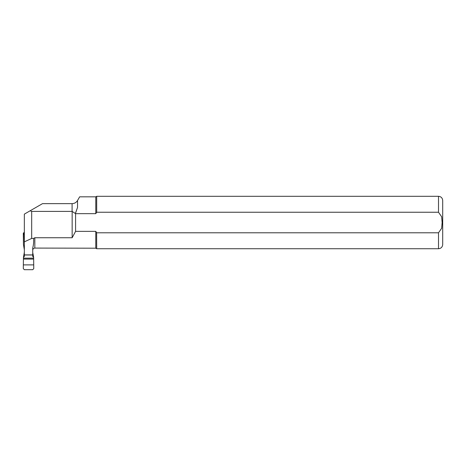 <?xml version="1.0" encoding="UTF-8"?>
<svg xmlns="http://www.w3.org/2000/svg" width="466" height="466" viewBox="0 0 466 466"><rect width="100%" height="100%" fill="white"/><g stroke="black" fill="none" stroke-linecap="round" stroke-linejoin="round"><path stroke-width="0.7" d="M24.343 235.883L23.3 233.256L23.446 244.475L24.343 249.805M24.343 232.324L23.69 233.984M24.081 235.883L24.343 243.339M32.731 252.054L32.935 256.69L33.634 257.383L33.773 268.602L32.742 269.697L24.337 269.697L23.3 268.602L23.446 257.383L24.145 256.69A0.682 0.629 90 0 0 24.343 256.189L24.343 241.866L31.682 238.441L33.569 238.441L34.828 237.742L72.154 237.742L75.585 231.363L95.78 231.363L96.689 232.79L438.506 232.79L441.646 228.311L442.141 222.515L441.646 216.731L438.506 212.24L96.689 212.24L95.78 213.667L75.585 213.667L72.154 211.401L31.682 211.401L30.127 210.789L42.505 203.642L72.09 203.642C74.467 203.56 76.278 202.512 77.537 200.496L79.657 196.827L95.78 196.827L96.689 196.303L96.689 212.24M32.935 256.69A0.682 0.629 90 0 1 32.731 256.189L32.731 247.953C33.569 244.79 33.849 241.615 33.569 238.441M23.3 233.256L24.343 232.179M33.634 257.383L32.935 253.44M24.145 256.69L24.145 253.44L23.446 257.383M24.145 253.44L24.343 252.054M30.127 210.789L24.343 214.127L24.343 241.866M32.731 250.19C32.853 248.908 33.552 248.209 34.828 248.081L34.828 237.742M32.731 254.914L24.343 254.914M31.682 211.401L31.682 238.441M95.78 213.667L95.78 196.827M34.828 248.081L95.78 248.203L95.78 231.363M75.638 212.921L77.537 207.452C80.35 193.46 80.35 193.46 77.537 207.452L75.434 213.265M75.585 213.667L75.585 231.363M438.506 232.79L438.506 248.728L96.689 248.728L96.625 232.691M438.506 248.728C441.052 248.477 442.45 247.079 442.7 244.534L442.7 200.496C442.45 197.951 441.052 196.553 438.506 196.303L96.689 196.303M72.154 211.401L72.154 237.742M33.657 258.164L23.417 258.164M33.651 259.079L23.422 259.079M33.634 264.892L23.446 264.892M72.09 211.401L72.09 203.642M438.506 212.24L438.506 196.303M77.537 207.452L77.537 200.496M95.78 248.203L96.689 248.728M24.343 254.995L32.731 254.995"/></g></svg>
